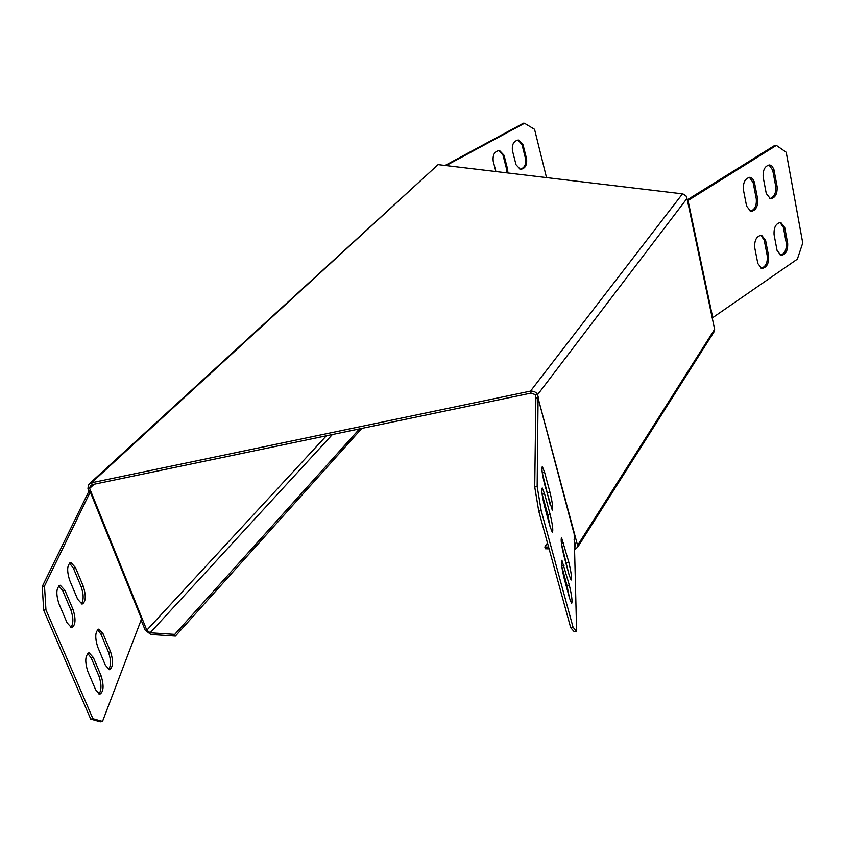 <?xml version="1.0" encoding="UTF-8"?>
<svg xmlns="http://www.w3.org/2000/svg" width="845" height="845" viewBox="0 0 845 845"><rect width="100%" height="100%" fill="white"/><g stroke="black" fill="none" stroke-linecap="round" stroke-linejoin="round"><path stroke-width="1.27" d="M546.504 177.598L534.558 129.327L524.523 123.275L446.097 165.588M495.899 171.546L493.205 161.173C492.529 154.688 494.652 151.139 499.553 150.526L504.011 155.237L507.655 169.391L507.887 172.971M523.044 144.791L526.583 158.849C527.206 165.261 525.115 168.757 520.319 169.338L516.02 164.733L512.429 150.621C511.785 144.22 513.844 140.703 518.629 140.069L523.044 144.791L522.02 144.685L517.985 140.038M519.928 169.264C524.365 168.176 526.245 164.669 525.558 158.744L522.02 144.685M506.863 172.855L506.63 169.264L502.986 155.131L498.909 150.484M524.523 123.275L523.488 123.19L445.072 165.462M536.29 397.53L538.318 397.499L537.578 394.689L535.54 394.731L535.867 398.576L538.075 398.111L537.156 486.509L541.201 510.697L538.751 511.183L570.692 627.708L573.058 627.254L576.617 631.278L574.135 532.487L577.568 545.416L714.627 329.307L712.24 317.995L797.353 259.14L802.75 243.001L786.22 152.258L776.375 145.403L774.992 145.277L687.291 199.821M749.388 177.313L753.148 182.573L756.286 198.871C756.782 205.684 754.765 209.813 750.233 211.282M779.977 222.425L783.368 227.358L786.294 243.064C786.737 249.75 784.741 253.817 780.326 255.253M768.992 164.912L772.7 170.172L775.721 186.365C776.196 193.051 774.242 197.138 769.837 198.617M760.796 235.216L764.229 240.149L767.271 255.95C767.725 262.763 765.676 266.872 761.123 268.287M777.094 186.513C777.474 193.917 775.245 197.994 770.408 198.755L766.267 193.494L763.183 177.228C762.771 169.834 764.989 165.736 769.816 164.933L772.182 166.212L773.946 169.687L777.094 186.513L775.721 186.365M757.669 199.04C758.06 206.55 755.779 210.669 750.793 211.419L746.61 206.159L743.41 189.787C742.977 182.277 745.248 178.126 750.212 177.334L752.599 178.622L754.395 182.097L757.669 199.04L756.286 198.871M776.375 145.403L687.503 200.835L686.087 195.998L682.918 193.896L438.09 164.627L91.535 482.78L88.651 484.449L87.943 488.399L89.01 491.04L90.7 491.061L89.633 488.431L87.943 488.399M787.667 243.254C787.994 250.638 785.734 254.694 780.896 255.401L777.062 250.447L774.073 234.678C773.714 227.284 775.953 223.217 780.78 222.467L784.741 227.537L787.667 243.254L786.294 243.064M768.633 256.151C768.982 263.651 766.668 267.749 761.694 268.446L757.817 263.492L754.712 247.617C754.331 240.117 756.634 235.998 761.598 235.259L765.602 240.339L768.633 256.151L767.271 255.95M326.36 435.798L146.808 630.19L90.7 491.061L44.5 586.05L45.947 609.794L92.918 718.715L102.52 721.398L141.897 618.012M361.829 428.394L175.411 636.074L150.833 634.468L145.16 630.085L141.009 619.829M574.104 539.733L575.593 545.363L575.614 546.462L574.325 547.74M535.54 394.731L531.03 393.094L530.502 391.119L91.535 482.78L92.274 484.639L90.33 485.843L89.633 488.431L94.186 484.238M531.03 393.094L92.274 484.639M89.823 483.372L438.09 164.627M686.996 198.417L537.578 394.689C536.226 392.175 533.871 390.981 530.502 391.119L682.485 193.854M146.808 630.19L150.156 632.768L332.37 434.541M175.411 636.074L174.735 634.373L150.156 632.768M359.537 428.869L174.735 634.373M714.627 329.307L713.676 332.391M574.368 549.641L577.6 547.285L577.568 545.416M548.595 547.085L544.835 546.968L547.465 542.976M549.081 548.87L545.331 548.743L544.835 546.968M562.939 549.303L562.411 549.282M573.924 533.163L538.075 398.058L574.135 532.487M541.201 510.697L573.058 627.254M550.179 527.026L547.74 514.668L542.057 493.765M550.042 504.444L542.226 472.577M576.617 631.278L574.273 631.722L570.692 627.708M538.751 511.183L534.727 486.995L537.156 486.509M535.867 398.576L534.727 486.995M568.843 574.019L561.524 544.022M569.403 597.711L566.995 585.564L561.788 566.382M550.084 514.204L544.56 493.797L542.247 487.977C541.254 489.656 542.015 495.74 544.529 506.239L550.127 526.836L552.366 532.445C553.338 530.702 552.577 524.618 550.084 514.204L547.74 514.668M550.021 492.434L544.613 472.376L542.332 466.556C541.402 468.162 542.152 474.066 544.581 484.248L552.26 510.116C553.179 508.447 552.429 502.553 550.021 492.434L547.718 492.899M569.086 574.917L571.093 580.04C571.959 578.255 571.199 572.318 568.812 562.231L561.545 537.663C560.657 539.395 561.429 545.331 563.837 555.492L569.086 574.917M569.593 598.387L571.621 603.499C572.54 601.629 571.769 595.503 569.308 585.11L561.904 560.246C560.964 562.052 561.735 568.189 564.228 578.656L569.593 598.387M89.01 491.04L42.25 586.504L44.5 586.05M45.947 609.794L43.686 610.248L90.732 719.127L92.918 718.715M67.072 622.818L71.603 627.74C75.596 625.458 76.071 619.364 73.04 609.456L64.959 590.38L60.27 585.268C56.256 587.497 55.791 593.591 58.865 603.562L67.072 622.818M95.633 689.763L99.752 694.273C103.65 691.897 104.104 685.76 101.125 675.863L93.373 657.537L89.126 652.868C85.197 655.192 84.743 661.329 87.753 671.289L95.633 689.763M105.35 665.173L109.406 669.705C113.103 667.423 113.505 661.477 110.621 651.865L103.09 633.803L98.897 629.113C95.179 631.342 94.777 637.288 97.703 646.964L105.35 665.173M77.624 599.2L82.071 604.133C85.852 601.957 86.264 596.052 83.328 586.419L75.49 567.629L70.885 562.516C67.082 564.65 66.67 570.565 69.649 580.24L77.624 599.2M58.812 585.849L62.773 590.813L70.853 609.889C73.526 617.727 73.526 623.621 70.864 627.592M87.711 653.449L91.228 657.959L98.992 676.275C101.611 684.07 101.611 690.016 99.002 694.104M97.534 629.694L100.977 634.215L108.519 652.277C111.054 659.829 111.096 665.575 108.656 669.525M69.48 563.097L73.346 568.062L81.194 586.852C83.761 594.436 83.803 600.151 81.321 603.985M43.686 610.248L42.25 586.504M102.52 721.398L100.354 721.81L90.732 719.127M712.715 317.54L688.01 200.413L687.397 200.339M712.24 317.995L687.503 200.835M575.434 544.761L574.283 546.567M141.432 618.72L90.183 491.716L88.133 492.139M542.3 472.841L544.613 472.376M81.194 586.852L83.328 586.419M73.346 568.062L75.49 567.629M542.194 494.272L544.56 493.797M566.551 562.664L568.812 562.231M561.439 543.409L563.626 542.976M566.995 585.564L569.308 585.11M561.735 566.002L564.006 565.558M108.519 652.277L110.621 651.865M100.977 634.215L103.09 633.803M98.992 676.275L101.125 675.863M91.228 657.959L93.373 657.537M70.853 609.889L73.04 609.456M62.773 590.813L64.959 590.38M753.148 182.573L754.532 182.721M783.368 227.358L784.741 227.537M772.7 170.172L774.083 170.31M764.229 240.149L765.602 240.339M506.63 169.264L507.655 169.391M502.986 155.131L504.011 155.237M525.558 158.744L526.583 158.849M90.33 485.843L91.144 485.104M714.574 330.976L577.6 547.285M573.924 533.089L538.075 398.058M70.124 562.664L70.885 562.516M98.189 629.25L98.897 629.113M88.355 653.016L89.126 652.868M59.456 585.427L60.27 585.268"/></g></svg>
